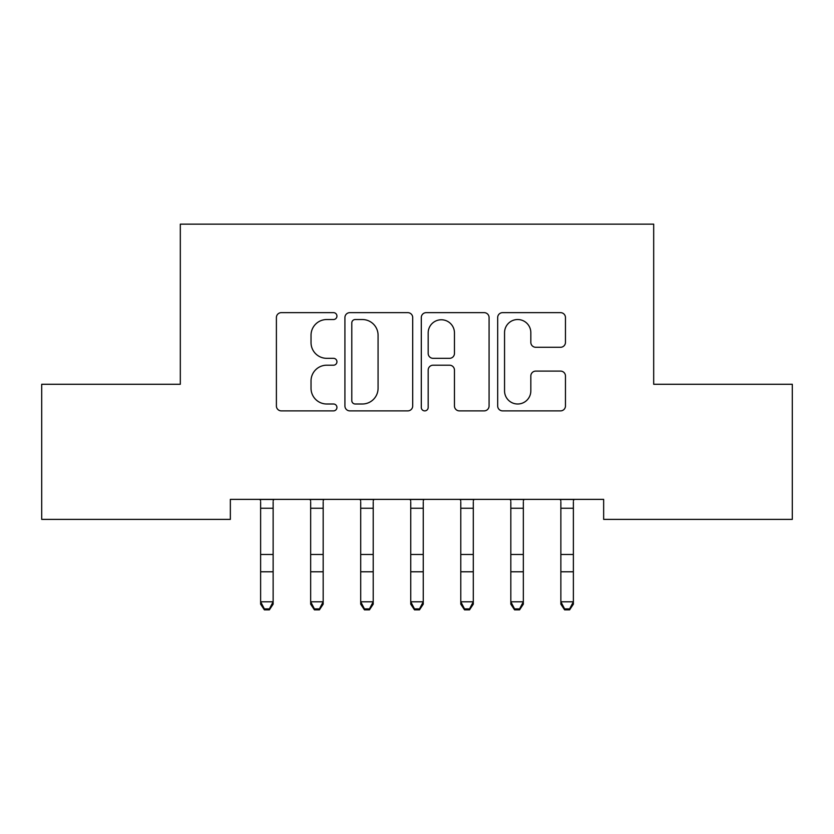<?xml version="1.0" encoding="UTF-8"?>
<svg xmlns="http://www.w3.org/2000/svg" width="834" height="834" viewBox="0 0 834 834"><rect width="100%" height="100%" fill="white"/><g stroke="black" fill="none" stroke-linecap="round" stroke-linejoin="round"><path stroke-width="1.25" d="M336.936 316.086A3.44 3.44 0 0 0 333.496 312.646L281.308 312.646A4.91 4.91 0 0 0 276.398 317.556L276.398 405.97A4.91 4.91 0 0 0 281.308 410.881L333.496 410.881A3.44 3.44 0 0 0 336.936 407.44A3.44 3.44 0 0 0 333.496 404L326.751 404A15.721 15.721 0 0 1 311.03 388.29L311.03 380.919A15.721 15.721 0 0 1 326.751 365.198L333.496 365.198A3.44 3.44 0 0 0 336.936 361.758A3.44 3.44 0 0 0 333.496 358.328L326.751 358.328A15.721 15.721 0 0 1 311.03 342.607L311.03 335.237A15.721 15.721 0 0 1 326.751 319.526L333.496 319.526A3.44 3.44 0 0 0 336.936 316.086M560.542 347.278A4.91 4.91 0 0 0 565.462 342.357L565.462 317.556A4.91 4.91 0 0 0 560.542 312.646L502.589 312.646A4.91 4.91 0 0 0 497.679 317.556L497.679 405.97A4.91 4.91 0 0 0 502.589 410.881L560.542 410.881A4.91 4.91 0 0 0 565.462 405.97L565.462 376.009A4.91 4.91 0 0 0 560.542 371.099L535.741 371.099A4.91 4.91 0 0 0 530.831 376.009L530.831 390.865A13.135 13.135 0 0 1 517.695 404A13.135 13.135 0 0 1 504.549 390.865L504.549 332.662A13.135 13.135 0 0 1 517.695 319.526A13.135 13.135 0 0 1 530.831 332.662L530.831 342.357A4.91 4.91 0 0 0 535.741 347.278L560.542 347.278M603.649 499.368L230.351 499.368L230.351 519.384L41.7 519.384L41.7 384.276L180.311 384.276L180.311 224.148L653.689 224.148L653.689 384.276L792.3 384.276L792.3 519.384L603.649 519.384L603.649 499.368M412.705 317.556A4.91 4.91 0 0 0 407.795 312.646L349.832 312.646A4.91 4.91 0 0 0 344.922 317.556L344.922 405.97A4.91 4.91 0 0 0 349.832 410.881L407.795 410.881A4.91 4.91 0 0 0 412.705 405.97L412.705 317.556M426.205 312.646L484.168 312.646A4.91 4.91 0 0 1 489.078 317.556L489.078 405.97A4.91 4.91 0 0 1 484.168 410.881L459.367 410.881A4.91 4.91 0 0 1 454.457 405.97L454.457 370.108A4.91 4.91 0 0 0 449.536 365.198L433.086 365.198A4.91 4.91 0 0 0 428.176 370.108L428.176 407.44A3.44 3.44 0 0 1 424.735 410.881A3.44 3.44 0 0 1 421.295 407.44L421.295 317.556A4.91 4.91 0 0 1 426.205 312.646M355.232 319.526A3.44 3.44 0 0 0 351.792 322.956L351.792 400.57A3.44 3.44 0 0 0 355.232 404L362.352 404A15.721 15.721 0 0 0 378.073 388.29L378.073 335.237A15.721 15.721 0 0 0 362.352 319.526L355.232 319.526M454.457 332.902A13.135 13.135 0 0 0 441.311 319.766A13.135 13.135 0 0 0 428.176 332.902L428.176 353.407A4.91 4.91 0 0 0 433.086 358.328L449.536 358.328A4.91 4.91 0 0 0 454.457 353.407L454.457 332.902M260.625 501.985L260.625 601.794L273.135 601.794L273.135 604.17L269.382 609.852L269.382 608.893L264.378 608.893L264.378 609.852L269.382 609.852M273.135 501.985L273.135 601.794L269.382 608.893M259.989 499.368L260.625 500.942M273.135 500.942L273.771 499.368M264.378 609.852L260.625 604.17L260.625 601.794L264.378 608.893M310.665 501.985L310.665 601.794L323.175 601.794L323.175 604.17L319.422 609.852L319.422 608.893L314.418 608.893L314.418 609.852L319.422 609.852M323.175 501.985L323.175 601.794L319.422 608.893M360.705 501.985L360.705 601.794L373.215 601.794L373.215 604.17L369.462 609.852L369.462 608.893L364.458 608.893L364.458 609.852L369.462 609.852M373.215 501.985L373.215 601.794L369.462 608.893M310.029 499.368L310.665 500.942M323.175 500.942L323.811 499.368M314.418 609.852L310.665 604.17L310.665 601.794L314.418 608.893M360.069 499.368L360.705 500.942M373.215 500.942L373.851 499.368M364.458 609.852L360.705 604.17L360.705 601.794L364.458 608.893M410.745 501.985L410.745 601.794L423.255 601.794L423.255 604.17L419.502 609.852L419.502 608.893L414.498 608.893L414.498 609.852L419.502 609.852M423.255 501.985L423.255 601.794L419.502 608.893M460.785 501.985L460.785 601.794L473.295 601.794L473.295 604.17L469.542 609.852L469.542 608.893L464.538 608.893L464.538 609.852L469.542 609.852M473.295 501.985L473.295 601.794L469.542 608.893M410.109 499.368L410.745 500.942M423.255 500.942L423.891 499.368M414.498 609.852L410.745 604.17L410.745 601.794L414.498 608.893M460.149 499.368L460.785 500.942M473.295 500.942L473.931 499.368M464.538 609.852L460.785 604.17L460.785 601.794L464.538 608.893M510.825 501.985L510.825 601.794L523.335 601.794L523.335 604.17L519.582 609.852L519.582 608.893L514.578 608.893L514.578 609.852L519.582 609.852M523.335 501.985L523.335 601.794L519.582 608.893M510.189 499.368L510.825 500.942M523.335 500.942L523.971 499.368M514.578 609.852L510.825 604.17L510.825 601.794L514.578 608.893M560.865 501.985L560.865 601.794L573.375 601.794L573.375 604.17L569.622 609.852L569.622 608.893L564.618 608.893L564.618 609.852L569.622 609.852M573.375 501.985L573.375 601.794L569.622 608.893M560.229 499.368L560.865 500.942M573.375 500.942L574.011 499.368M564.618 609.852L560.865 604.17L560.865 601.794L564.618 608.893M273.729 499.472L260.031 499.472M273.135 554.485L260.625 554.485M273.135 571.78L260.625 571.78M273.135 508.25L260.625 508.25M323.769 499.472L310.071 499.472M323.175 554.485L310.665 554.485M323.175 571.78L310.665 571.78M323.175 508.25L310.665 508.25M373.809 499.472L360.111 499.472M373.215 554.485L360.705 554.485M373.215 571.78L360.705 571.78M373.215 508.25L360.705 508.25M423.849 499.472L410.151 499.472M423.255 554.485L410.745 554.485M423.255 571.78L410.745 571.78M423.255 508.25L410.745 508.25M473.889 499.472L460.191 499.472M473.295 554.485L460.785 554.485M473.295 571.78L460.785 571.78M473.295 508.25L460.785 508.25M523.929 499.472L510.231 499.472M523.335 554.485L510.825 554.485M523.335 571.78L510.825 571.78M523.335 508.25L510.825 508.25M573.969 499.472L560.271 499.472M573.375 554.485L560.865 554.485M573.375 571.78L560.865 571.78M573.375 508.25L560.865 508.25"/></g></svg>

